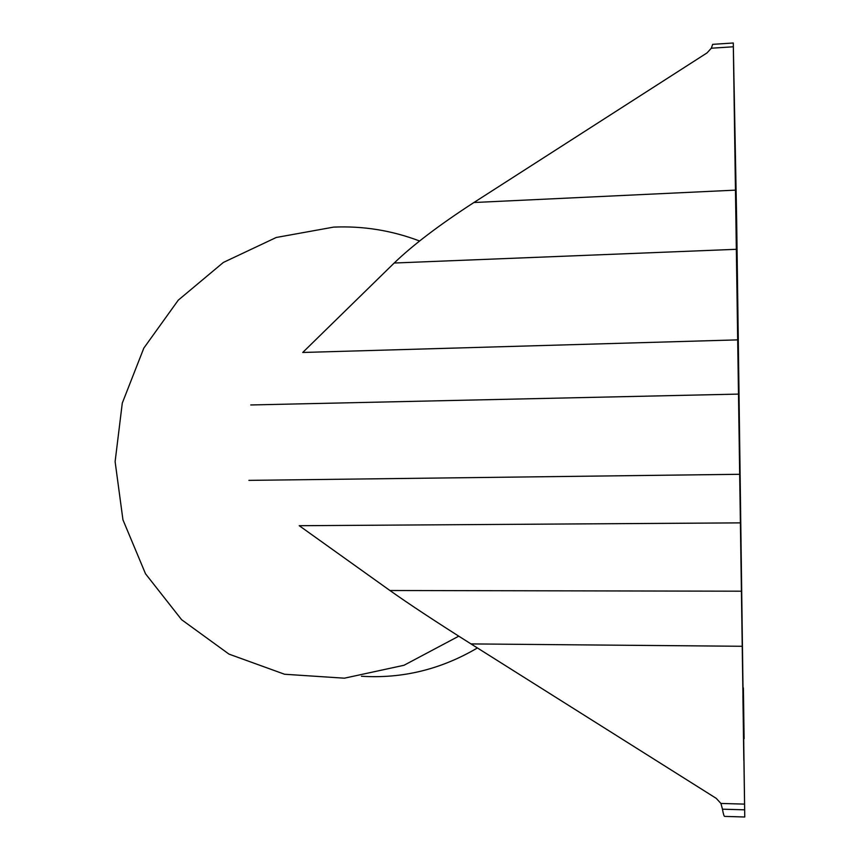 <?xml version="1.0" encoding="UTF-8"?>
<svg xmlns="http://www.w3.org/2000/svg" width="860" height="860" viewBox="0 0 860 860"><rect width="100%" height="100%" fill="white"/><g stroke="black" fill="none" stroke-linecap="round" stroke-linejoin="round"><path stroke-width="1.29" d="M740.428 522.869L299.237 525.707L389.935 590.508C408.661 603.817 435.676 621.619 470.99 643.914L716.24 798.359L720.927 803.444L722.464 809.185C723.314 814.076 724.077 816.484 724.743 816.409L744.76 817L736.654 219.837L733.279 43L744.76 817M733.279 43L712.661 44.354L711.338 48.214L733.333 46.784M737.772 339.872L302.731 352.471L394.192 263.02C412.886 245.014 439.46 224.847 473.903 202.519L707.038 52.901L711.338 48.214M743.384 687.936L744.104 738.686L743.384 687.936M742.911 695.482L743.825 760.433L742.911 695.482M736.687 227.868L737.385 275.2L736.654 227.868M734.494 114.907L735.364 174.634L734.418 114.918M458.767 636.174L403.996 665.274L344.387 678.185L284.574 674.251L229.007 654.127L181.611 619.705L145.523 573.792L122.948 519.827L115.111 461.627L122.281 403.114L143.824 348.106L178.256 300.172L223.374 262.429L276.286 237.468L333.605 227.115C363.178 225.836 391.837 230.458 419.594 241.004M477.408 647.956C441.008 669.403 402.351 678.841 361.426 676.25M722.464 809.185L744.394 809.819M720.927 803.444L744.298 804.111M470.99 643.914L742.019 646.279M389.935 590.508L741.266 591.196M248.916 480.375L739.761 474.29M250.744 404.963L738.6 394.095M473.903 202.519L735.408 190.135M394.192 263.02L736.311 249.303"/></g></svg>
